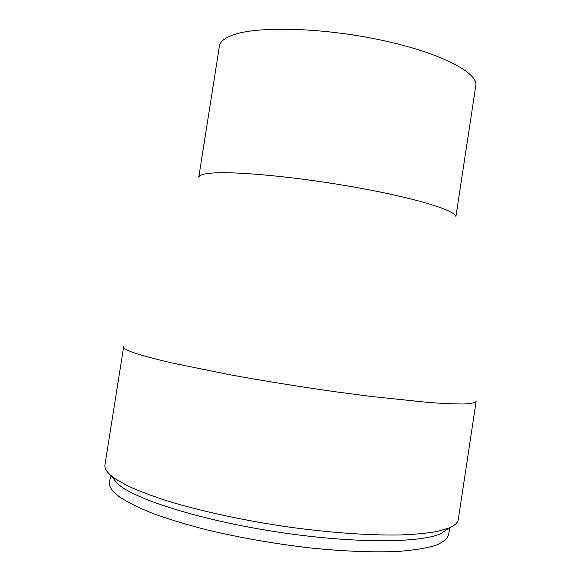 <?xml version="1.0" encoding="UTF-8"?>
<svg xmlns="http://www.w3.org/2000/svg" width="581" height="581" viewBox="0 0 581 581"><rect width="100%" height="100%" fill="white"/><g stroke="black" fill="none" stroke-linecap="round" stroke-linejoin="round"><path stroke-width="0.87" d="M110.673 475.273L109.555 482.324C108.8 486.653 112.242 491.613 119.882 497.191C128.089 502.536 139.309 508.055 153.544 513.749C169.412 519.443 187.627 524.919 208.18 530.184C240.977 537.919 275.082 543.852 310.494 547.977C344.736 551.485 375.587 552.575 399.844 551.311C414.732 550.069 426.679 548.094 435.677 545.377C442.925 542.327 447.239 538.805 448.612 534.81L449.679 527.751M447.581 529.538L447.377 529.146M111.261 475.774L117.42 483.712L121.523 486.827C143.514 502.369 209.676 522.145 282.838 532.813C356.015 543.525 420.099 542.879 440.696 533.757L448.96 528.056C454.734 525.609 457.843 522.769 458.293 519.523L476.115 401.464C475.12 402.778 471.075 403.613 463.965 403.977C455.025 404.027 442.983 403.505 427.834 402.401L370.148 396.344L335.665 391.805C298.83 386.568 263.193 380.809 228.769 374.542L171.228 362.813C156.158 359.254 144.204 356.073 135.38 353.277C127.254 350.503 123.346 348.375 123.659 346.901L104.95 464.822C104.391 468.054 106.497 471.699 111.261 475.774L115.474 478.933L127.856 485.912C138.431 490.778 151.343 495.709 166.594 500.699C198.818 510.619 240.912 519.901 284.211 526.386C327.473 532.574 368.87 535.537 400.098 534.97C414.841 534.404 427.246 533.227 437.304 531.441L448.96 528.056M232.654 35.1C257.078 25.905 322.549 27.467 381.71 40.227C440.972 52.915 478.548 72.879 475.781 85.763L455.845 216.938C457.232 211.099 418.204 198.658 358.55 187.852C298.983 177.023 234.281 170.901 210.925 173.174C203.197 173.886 199.145 175.208 198.775 177.14L219.429 46.081C220.076 41.752 224.484 38.092 232.654 35.1M123.891 346.414L123.659 346.901"/></g></svg>

